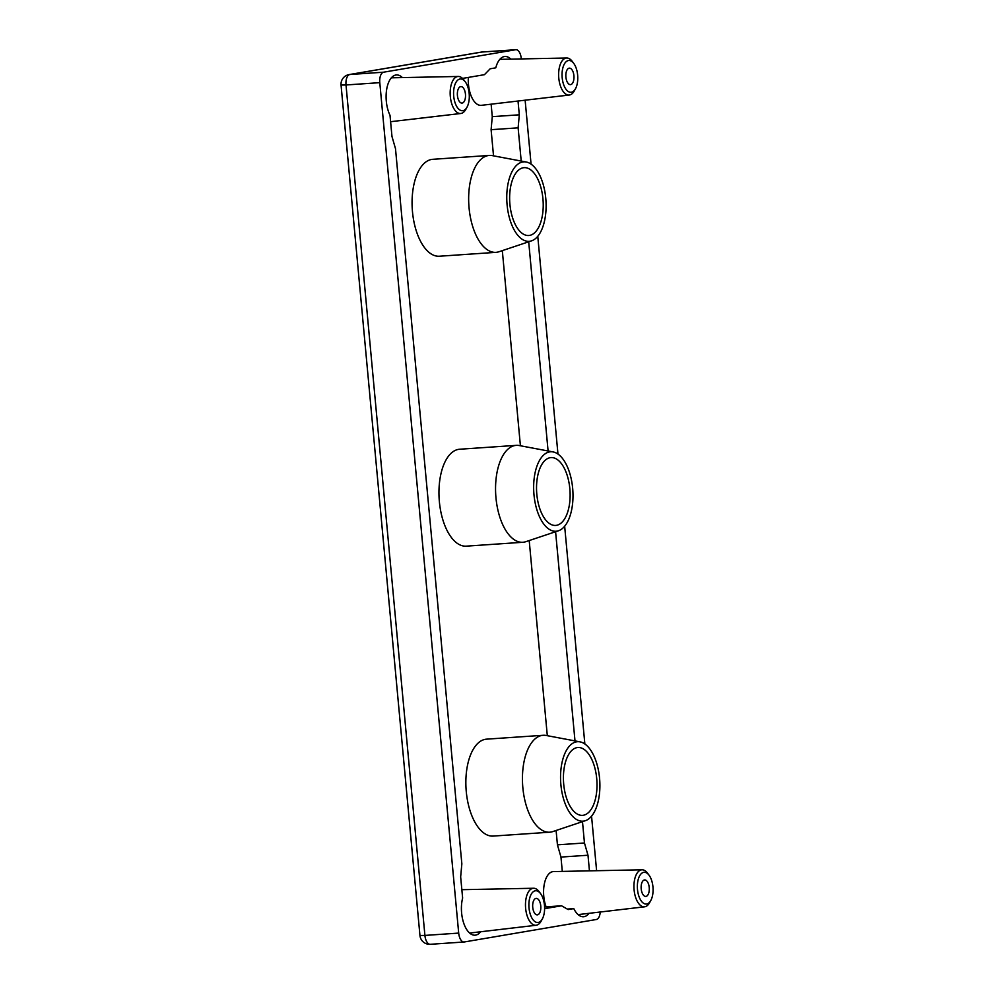<?xml version="1.0" encoding="UTF-8"?>
<svg xmlns="http://www.w3.org/2000/svg" width="994" height="994" viewBox="0 0 994 994"><rect width="100%" height="100%" fill="white"/><g stroke="black" fill="none" stroke-linecap="round" stroke-linejoin="round"><path stroke-width="1.49" d="M569.835 488.7A33.995 16.674 86.1 0 0 550.999 457.588A33.995 16.674 86.1 0 0 536.822 494.316A33.995 16.674 86.1 0 0 555.646 525.428A33.995 16.674 86.1 0 0 569.835 488.7M596.723 778.625A33.995 16.674 86.1 0 0 577.899 747.513A33.995 16.674 86.1 0 0 563.71 784.241A33.995 16.674 86.1 0 0 582.546 815.353A33.995 16.674 86.1 0 0 596.723 778.625M542.935 198.775A33.995 16.674 86.1 0 0 524.111 167.663A33.995 16.674 86.1 0 0 509.922 204.391A33.995 16.674 86.1 0 0 528.746 235.503A33.995 16.674 86.1 0 0 542.935 198.775M533.989 494.801A39.835 19.545 86.1 0 0 558.491 530.759A39.835 19.545 86.1 0 0 572.656 488.216A39.835 19.545 86.1 0 0 553.099 451.922A39.835 19.545 86.1 0 0 533.989 494.801M558.491 530.759L525.838 541.68A48.569 23.831 -93.9 0 1 522.856 542.277A48.569 23.831 -93.9 0 1 495.969 497.832A48.569 23.831 -93.9 0 1 516.234 445.362A48.569 23.831 -93.9 0 1 519.266 445.548L553.099 451.922M560.889 784.726A39.835 19.545 86.1 0 0 585.391 820.684A39.835 19.545 86.1 0 0 599.556 778.14A39.835 19.545 86.1 0 0 579.999 741.847A39.835 19.545 86.1 0 0 560.889 784.726M585.391 820.684L552.739 831.605A48.569 23.831 -93.9 0 1 549.757 832.202A48.569 23.831 -93.9 0 1 522.856 787.757A48.569 23.831 -93.9 0 1 543.122 735.287A48.569 23.831 -93.9 0 1 546.166 735.473L579.999 741.847M507.102 204.876A39.835 19.545 86.1 0 0 531.591 240.834A39.835 19.545 86.1 0 0 545.768 198.303A39.835 19.545 86.1 0 0 526.199 161.997A39.835 19.545 86.1 0 0 507.102 204.876M531.591 240.834L498.951 251.755A48.569 23.831 -93.9 0 1 495.969 252.352A48.569 23.831 -93.9 0 1 469.069 207.908A48.569 23.831 -93.9 0 1 489.334 155.437A48.569 23.831 -93.9 0 1 492.365 155.623L526.199 161.997M543.122 735.287L486.538 739.163A48.569 23.831 86.1 0 0 466.273 791.634A48.569 23.831 86.1 0 0 493.173 836.078L549.757 832.202M489.334 155.437L432.75 159.313A48.569 23.831 86.1 0 0 412.485 211.784A48.569 23.831 86.1 0 0 439.373 256.228L495.969 252.352M516.234 445.362L459.638 449.238A48.569 23.831 86.1 0 0 439.373 501.709A48.569 23.831 86.1 0 0 466.273 546.153L522.856 542.277M562.182 77.706A15.916 7.815 86.1 0 0 567.636 91.038A15.916 7.815 86.1 0 0 575.538 88.628A15.916 7.815 86.1 0 0 577.638 75.072A15.916 7.815 86.1 0 0 573.824 63.504A15.916 7.815 86.1 0 0 565.337 62.547A15.916 7.815 86.1 0 0 562.182 77.706M575.538 88.628L574.358 90.789A18.563 9.108 -93.9 0 1 569.276 95.026A18.563 9.108 -93.9 0 1 558.79 78.066A18.563 9.108 -93.9 0 1 566.742 58.012A18.563 9.108 -93.9 0 1 572.358 61.516L573.824 63.504M453.711 96.157A15.916 7.815 86.1 0 0 459.166 109.489A15.916 7.815 86.1 0 0 467.068 107.079A15.916 7.815 86.1 0 0 469.168 93.523A15.916 7.815 86.1 0 0 465.354 81.955A15.916 7.815 86.1 0 0 456.88 81.011A15.916 7.815 86.1 0 0 453.711 96.157M467.068 107.079L465.888 109.241A18.563 9.108 -93.9 0 1 460.806 113.49A18.563 9.108 -93.9 0 1 450.319 96.517A18.563 9.108 -93.9 0 1 458.284 76.463A18.563 9.108 -93.9 0 1 463.887 79.967L465.354 81.955M529.019 907.944A15.916 7.815 86.1 0 0 534.474 921.276A15.916 7.815 86.1 0 0 542.376 918.854A15.916 7.815 86.1 0 0 544.476 905.31A15.916 7.815 86.1 0 0 540.661 893.743A15.916 7.815 86.1 0 0 532.188 892.786A15.916 7.815 86.1 0 0 529.019 907.944M542.376 918.854L541.196 921.028A18.563 9.108 -93.9 0 1 536.114 925.265A18.563 9.108 -93.9 0 1 525.627 908.305A18.563 9.108 -93.9 0 1 533.592 888.251A18.563 9.108 -93.9 0 1 539.195 891.755L540.661 893.743M637.489 889.493A15.916 7.815 86.1 0 0 642.944 902.825A15.916 7.815 86.1 0 0 650.846 900.402A15.916 7.815 86.1 0 0 652.946 886.859A15.916 7.815 86.1 0 0 649.119 875.292A15.916 7.815 86.1 0 0 640.645 874.335A15.916 7.815 86.1 0 0 637.489 889.493M650.846 900.402L649.666 902.577A18.563 9.108 -93.9 0 1 644.584 906.814A18.563 9.108 -93.9 0 1 634.097 889.854A18.563 9.108 -93.9 0 1 642.049 869.8A18.563 9.108 -93.9 0 1 647.666 873.304L649.119 875.292M540.761 905.944A8.263 4.051 86.1 0 0 536.188 898.39A8.263 4.051 86.1 0 0 532.734 907.311A8.263 4.051 86.1 0 0 537.307 914.865A8.263 4.051 86.1 0 0 540.761 905.944M649.219 887.493A8.263 4.051 86.1 0 0 644.646 879.938A8.263 4.051 86.1 0 0 641.205 888.86A8.263 4.051 86.1 0 0 645.777 896.414A8.263 4.051 86.1 0 0 649.219 887.493M465.453 94.157A8.263 4.051 86.1 0 0 460.881 86.602A8.263 4.051 86.1 0 0 457.426 95.523A8.263 4.051 86.1 0 0 461.999 103.078A8.263 4.051 86.1 0 0 465.453 94.157M642.049 869.8L553.546 871.576A22.825 11.195 86.1 0 0 543.768 896.24A22.825 11.195 86.1 0 0 546.104 906.839M573.911 75.706A8.263 4.051 86.1 0 0 569.338 68.151A8.263 4.051 86.1 0 0 565.897 77.072A8.263 4.051 86.1 0 0 570.469 84.627A8.263 4.051 86.1 0 0 573.911 75.706M468.348 77.408A22.825 11.195 86.1 0 0 468.46 84.465A22.825 11.195 86.1 0 0 481.357 105.327L569.276 95.026M402.396 77.582A24.291 11.916 86.1 0 0 396.444 74.948A24.291 11.916 86.1 0 0 386.306 101.189A24.291 11.916 86.1 0 0 390.008 115.279L391.971 136.464L395.5 148.702L461.85 863.848L460.657 876.882L462.632 898.067A24.291 11.916 86.1 0 0 461.614 912.964A24.291 11.916 86.1 0 0 475.057 935.192A24.291 11.916 86.1 0 0 480.611 931.763M562.293 871.403L560.964 857.076L557.435 844.838L556.106 830.487M547.309 735.684L529.206 540.562M520.409 445.759L502.318 250.637M493.521 155.834L491.098 129.692L492.278 116.658L491.123 104.184M521.303 58.919L521.278 58.584A9.716 4.771 86.1 0 0 515.898 49.7A9.716 4.771 86.1 0 0 515.662 49.725L383.622 72.189A9.716 4.771 86.1 0 0 379.795 82.651L458.694 933.093A9.716 4.771 86.1 0 0 464.074 941.989A9.716 4.771 86.1 0 0 464.31 941.964L596.35 919.5A9.716 4.771 86.1 0 0 600.214 912.007M596.611 870.707L591.554 816.161M584.857 743.984L564.654 526.236M557.969 454.059L537.766 236.311M531.069 164.147L525.13 100.195M510.866 59.131A24.291 11.916 86.1 0 0 504.902 56.496A24.291 11.916 86.1 0 0 495.782 67.828L490.166 68.785L484.451 74.674L462.533 78.402M521.204 161.053L518.122 127.841L519.303 114.807L518.023 101.028M589.442 870.856L587.988 855.225L584.46 842.987L582.484 821.653M574.992 740.903L555.584 531.728M548.092 450.978L528.696 241.803M544.613 908.665L561.548 905.782L568.158 909.572L573.786 908.615A24.291 11.916 86.1 0 0 583.528 916.741A24.291 11.916 86.1 0 0 589.082 913.312M492.278 116.658L519.303 114.807M491.098 129.692L518.122 127.841M557.435 844.838L584.46 842.987M560.964 857.076L587.988 855.225M567.263 909.063L573.786 908.615M544.588 906.95L561.548 905.782M515.662 49.725L481.879 52.036L349.838 74.5L383.622 72.189M379.795 82.651L346.011 84.975L424.91 935.416L458.694 933.093M515.898 49.7L482.115 52.011A9.716 4.771 -93.9 0 0 481.879 52.036A9.716 8.449 -99.7 0 0 481.146 52.123L349.105 74.587A9.716 8.449 80.3 0 1 349.838 74.5A9.716 4.771 -93.9 0 0 346.011 84.975L341.054 85.062L419.953 935.503L424.91 935.416A9.716 4.771 -93.9 0 0 430.29 944.3A9.716 4.771 -93.9 0 0 430.526 944.275M481.146 52.123A9.716 9.716 0 0 1 482.115 52.011A9.716 4.771 -93.9 0 1 482.351 52.011M536.114 925.265L469.64 933.055M644.584 906.814L578.098 914.604M460.806 113.49L390.605 121.703M349.105 74.587A9.716 9.716 0 0 0 341.054 85.062M464.074 941.989L430.29 944.3A9.716 9.716 0 0 1 419.953 935.503M566.742 58.012L499.82 59.354M458.284 76.463L391.35 77.805M533.592 888.251L461.85 889.692"/></g></svg>
